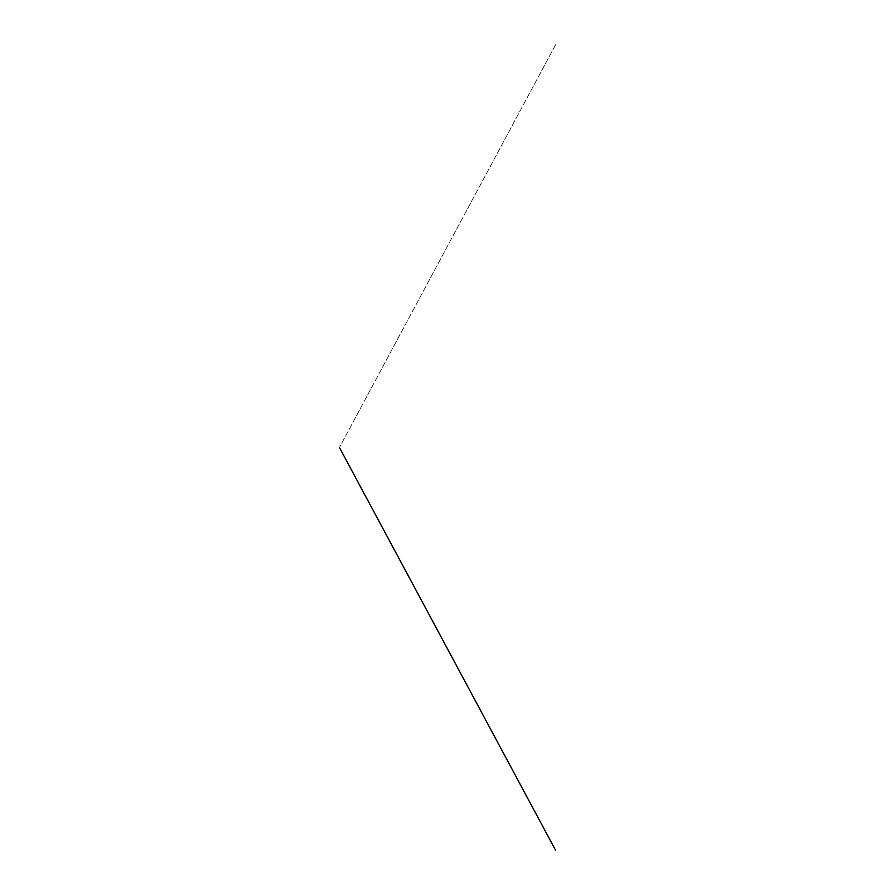 <?xml version="1.0" encoding="UTF-8"?>
<svg xmlns="http://www.w3.org/2000/svg" width="895" height="895" viewBox="0 0 895 895"><rect width="100%" height="100%" fill="white"/><g stroke="black" fill="none" stroke-linecap="round" stroke-linejoin="round"><path stroke-width="0.67" stroke-dasharray="4.47 3.36" d="M555.582 44.75L339.418 447.5L555.582 44.75"/><path stroke-width="1.34" d="M339.418 447.5L555.582 850.25L339.418 447.5"/></g></svg>
